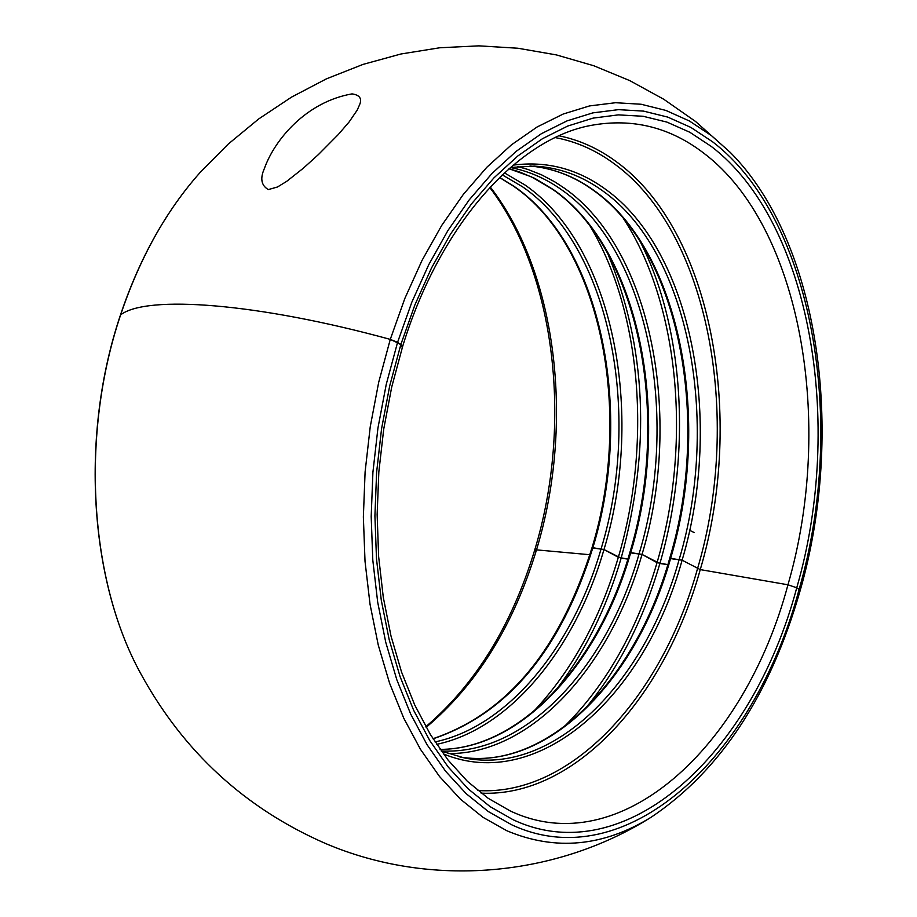 <?xml version="1.0" encoding="UTF-8"?>
<svg xmlns="http://www.w3.org/2000/svg" width="917" height="917" viewBox="0 0 917 917"><rect width="100%" height="100%" fill="white"/><g stroke="black" fill="none" stroke-linecap="round" stroke-linejoin="round"><path stroke-width="1.38" d="M799.544 590.812L800.209 590.422L799.154 589.253L796.747 587.774L787.955 584.782L700.256 569.595L682.099 560.184L670.018 558.533M640.066 241.366C684.712 328.527 691.636 455.084 659.873 563.519L667.84 564.62L657.042 562.637L642.026 554.418L630.162 552.802M607.421 252.84C646.542 346.546 651.116 448.333 621.141 558.178L627.881 559.106L618.333 557.295L603.982 549.524L592.348 547.93M490.228 186.942C557.41 273.667 574.764 423.895 536.502 549.868L589.872 554.728L536.502 549.868L534.657 550.211L535.941 551.461M140.874 673.857C89.236 580.633 80.066 434.853 120.62 314.875C139.785 257.883 166.367 210.337 200.342 172.236C166.195 210.555 139.556 258.181 120.425 315.104L120.62 314.875C146.64 294.689 257.964 303.126 390.275 339.382L378.675 382.366L370.239 426.76L365.104 471.865L363.361 516.97L365.023 561.33L370.032 604.269L378.274 645.109L389.599 683.257L403.755 718.16L420.49 749.361L439.507 776.481L460.46 799.211L483.03 817.345L506.837 830.745C555.381 851.194 603.581 846.632 651.425 817.058C556.367 877.019 431.07 888.481 325.558 843.514C245.057 808.313 183.503 751.768 140.874 673.857C89.029 580.106 79.985 434.91 120.425 315.104L120.62 314.875C146.64 294.689 257.964 303.126 390.275 339.382L400.889 344.368L402.666 346.362L400.626 347.016M268.314 189.578C261.288 185.486 259.958 178.506 264.337 168.636C274.63 139.625 306.232 101.856 352.025 93.889C359.647 94.99 362.192 98.566 359.647 104.618L357.229 110.074L349.148 121.927L338.178 134.65L318.428 154.549L303.332 168.212L286.608 181.417L277.438 187.011L268.314 189.578M651.425 817.058C720.67 770.429 770.257 694.891 800.209 590.422L796.747 587.774L787.955 584.782L700.256 569.595L682.099 560.184L669.742 558.212C635.515 680.941 546.268 771.346 459.921 756.995C547.369 771.38 636.501 680.62 670.694 558.121C712.142 420.066 680.299 251.315 593.987 190.461C574.283 176.224 552.962 168.063 530.003 166M584.576 709.449C617.978 669.639 643.069 621.004 659.873 563.519L642.026 554.418L629.876 552.47C598.251 663.862 520.42 749.074 440.103 749.407C521.36 749.155 599.156 663.69 630.793 552.378C672.081 416.203 639.837 249.596 553.341 189.578L535.001 178.483L518.907 171.685L508.958 168.717L531.447 176.866L552.653 189.349C638.782 248.965 671.324 416.043 629.876 552.47M555.519 690.673C584.278 653.294 606.148 609.129 621.141 558.178L603.982 549.524L592.05 547.598C559.897 650.038 506.872 713.747 432.962 738.701M200.342 172.236L228.218 144.084L258.72 118.935L291.583 97.087L326.486 78.816L363.086 64.385L400.981 53.988L439.724 47.776L478.857 45.85L517.899 48.234L556.378 54.905L593.815 65.76L629.761 80.616L663.793 99.277L695.522 121.457L730.23 152.371L711.581 135.727L689.401 120.987L665.845 110.418L641.143 104.251L615.594 102.715L589.505 105.936L563.21 114.029L537.075 127.004L511.468 144.817L486.778 167.318L463.406 194.301L441.707 225.433L422.072 260.336L404.821 298.506L390.275 339.382L397.577 342.328L402.666 346.362L391.708 387.077L383.719 429.145L378.836 471.888L377.139 514.62L378.641 556.653L383.295 597.322L390.997 636.008L401.566 672.104L414.782 705.093L430.382 734.528L448.046 760.044L467.441 781.376L488.222 798.329L510.184 810.915C619.709 862.794 744.593 747.71 787.955 584.782C834.906 423.425 801.045 226.786 704.004 153.345C670.086 127.222 632.524 117.892 591.316 125.354C518.254 138.41 440.126 223.725 402.666 346.362M426.164 727.33C476.725 684.793 513.509 625.635 536.502 549.868L534.657 550.211C511.743 625.497 475.464 684.323 425.809 726.711M690.661 530.84L694.329 532.594M559.061 135.808C579.59 139.992 598.767 148.692 616.591 161.908C711.489 230.74 745.647 417.04 700.256 569.595C664.321 698.536 574.18 797.549 481.127 793.136M510.414 167.456L534.416 166.115C558.992 167.433 581.779 175.697 602.756 190.908C688.942 251.877 720.67 420.949 679.222 559.29C644.502 684.197 552.825 775.954 464.254 757.912L441.26 751.046L464.254 757.912M513.13 165.14C546.509 160.773 577.194 168.728 605.174 189.017C691.945 250.536 723.822 420.823 682.099 560.184C644.491 697.344 537.889 793.033 443.335 753.889M510.345 167.513C528.696 171.055 545.902 178.563 561.949 190.025C648.33 250.158 680.46 417.063 639.172 553.524C606.63 668.619 524.776 755.814 441.18 750.92M517.624 166.55L528.112 169.507L541.718 174.906L554.842 181.898L564.333 188.145C651.288 248.816 683.589 416.948 642.026 554.418C609.908 667.794 530.507 754.611 448.035 753.568M502.252 174.838L522.621 186.839C609.874 246.753 642.599 412.914 601.162 548.641C572.586 647.551 507.605 726.711 435.025 741.91M504.384 172.843L524.971 184.982C612.808 245.424 645.694 412.799 603.982 549.524C575.211 649.202 509.76 729.015 436.641 744.352M499.593 177.382L514.185 186.415C601.541 246.215 634.369 412.065 592.932 547.518C560.837 650.084 507.537 713.85 433.042 738.815M799.154 589.253C754.382 757.935 625.428 877.97 511.629 824.75L488.291 811.534L466.18 793.675L445.651 771.312L427.035 744.661L410.667 714.011L396.809 679.726L385.748 642.278L377.689 602.194L372.795 560.069L371.19 516.546L372.91 472.301L377.942 428.056L386.217 384.498L397.577 342.328L411.825 302.209L428.72 264.738L447.954 230.476L469.206 199.895L492.108 173.37L516.305 151.236L541.408 133.699L567.027 120.895L592.818 112.883L618.413 109.65L643.493 111.106L667.736 117.089L690.879 127.429L712.669 141.86C812.966 218.601 847.595 422.164 799.154 589.253M796.747 587.774C752.525 754.267 625.188 872.434 513.107 819.729L490.125 806.651L468.358 789.021L448.149 766.944L429.832 740.661L413.716 710.434L400.087 676.654L389.209 639.757L381.289 600.268L376.486 558.785L374.915 515.916L376.612 472.358L381.564 428.789L389.702 385.897L400.889 344.368L414.908 304.857L431.529 267.936L450.465 234.179L471.384 204.021L493.931 177.875L517.75 156.028L542.474 138.708L567.715 126.053L593.127 118.11L618.356 114.877L643.081 116.264L666.991 122.121L689.825 132.266L711.317 146.456C810.296 221.925 844.603 422.863 796.747 587.774M590.605 226.946C641.648 312.743 651.655 444.94 618.333 557.295C599.798 619.903 571.394 671.439 533.121 711.913M623.606 218.785C679.589 304.765 691.842 444.481 657.042 562.637C636.948 630.942 605.701 685.916 563.29 727.559M555.243 137.584C576.346 141.55 596.027 150.285 614.298 163.811C708.635 232.081 742.655 417.178 697.516 568.712C661.57 697.734 570.878 796.403 477.837 790.534M669.742 558.212C711.363 419.894 679.21 250.65 593.265 190.22C573.744 176.11 552.642 168.04 529.98 166M592.05 547.598C633.647 411.905 600.52 245.596 513.52 186.185L499.501 177.474M800.209 590.422C845.577 432.067 819.42 241.756 730.23 152.371M489.735 187.469C555.805 274.08 572.953 424.376 534.657 550.211"/></g></svg>
